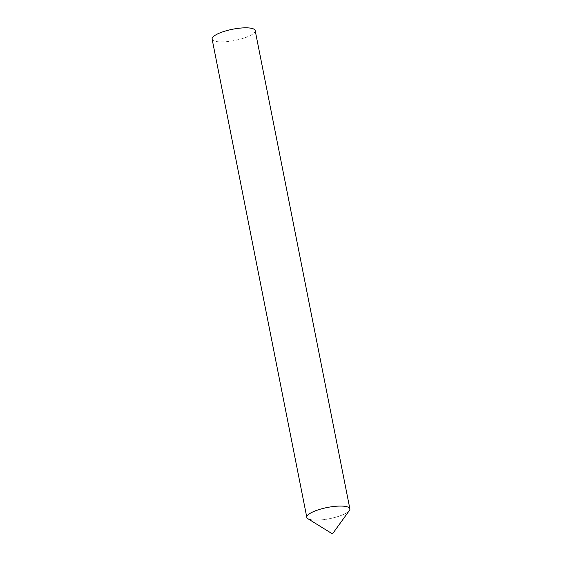 <?xml version="1.0" encoding="UTF-8"?>
<svg xmlns="http://www.w3.org/2000/svg" width="562" height="562" viewBox="0 0 562 562"><rect width="100%" height="100%" fill="white"/><g stroke="black" fill="none" stroke-linecap="round" stroke-linejoin="round"><path stroke-width="0.42" stroke-dasharray="2.81 2.11" d="M307.906 518.726A21.953 5.718 168.8 0 0 310.667 519.695A21.953 5.718 168.8 0 0 332.5 518.052A21.953 5.718 168.8 0 0 349.381 510.514M349.88 508.842A21.953 5.718 -11.2 0 1 335.345 517.321A21.953 5.718 -11.2 0 1 310.667 519.695M255.19 30.601A21.953 5.718 -11.2 0 1 240.648 39.08A21.953 5.718 -11.2 0 1 215.97 41.447A21.953 5.718 -11.2 0 1 212.12 39.129"/><path stroke-width="0.84" d="M349.381 510.514A21.953 5.718 168.8 0 0 346.03 506.524A21.953 5.718 168.8 0 0 318.64 509.699A21.953 5.718 168.8 0 0 307.906 518.726L332.465 533.9L349.381 510.514M346.03 506.524A21.953 5.718 -11.2 0 1 349.88 508.842L255.19 30.601A21.953 5.718 -11.2 0 0 251.333 28.276A21.953 5.718 -11.2 0 0 226.655 30.65A21.953 5.718 -11.2 0 0 212.12 39.129L306.81 517.37A21.953 5.718 -11.2 0 1 321.352 508.891A21.953 5.718 -11.2 0 1 346.03 506.524M310.667 519.695A21.953 5.718 -11.2 0 1 306.81 517.37"/></g></svg>
